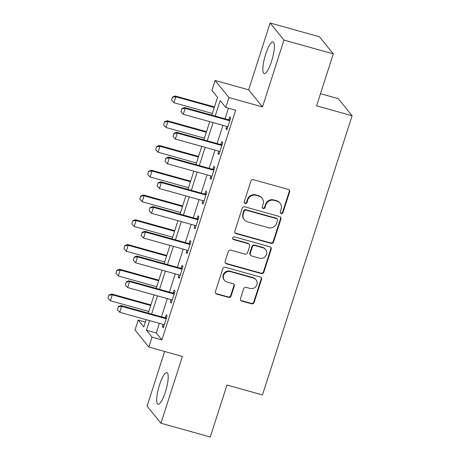 <?xml version="1.0" encoding="UTF-8"?>
<svg xmlns="http://www.w3.org/2000/svg" width="460" height="460" viewBox="0 0 460 460"><rect width="100%" height="100%" fill="white"/><g stroke="black" fill="none" stroke-linecap="round" stroke-linejoin="round"><path stroke-width="0.69" d="M281.215 213.543A1.449 1.386 141 0 0 283.003 212.56L289.633 191.912A2.07 1.984 141 0 0 288.322 189.428L253.46 179.705A2.07 1.984 141 0 0 250.901 181.108L244.271 201.762A1.449 1.386 141 0 0 245.191 203.498A1.449 1.386 141 0 0 246.986 202.515L247.842 199.841A6.618 6.348 141 0 1 256.036 195.35L258.94 196.161A6.618 6.348 141 0 1 263.143 204.113L262.28 206.781A1.449 1.386 141 0 0 263.2 208.524A1.449 1.386 141 0 0 264.994 207.54L265.851 204.867A6.618 6.348 141 0 1 274.045 200.376L276.949 201.187A6.618 6.348 141 0 1 281.152 209.133L280.295 211.807A1.449 1.386 141 0 0 281.215 213.543M280.364 212.842A1.449 1.386 141 0 0 282.63 212.1L289.26 191.452A2.07 1.984 141 0 0 289.098 189.853M244.34 202.797A1.449 1.386 141 0 0 246.612 202.055L247.468 199.381L247.842 199.841M262.355 207.822A1.449 1.386 141 0 0 264.621 207.075L265.477 204.407L265.851 204.867M165.358 392.064A16.428 3.829 -74.4 0 0 166.853 372.629A16.428 3.829 -74.4 0 0 159.522 384.853A16.428 3.829 -74.4 0 0 158.027 404.282A16.428 3.829 -74.4 0 0 165.358 392.064M271.526 61.393A16.428 3.829 -74.4 0 0 273.022 41.958A16.428 3.829 -74.4 0 0 265.69 54.182A16.428 3.829 -74.4 0 0 264.195 73.612A16.428 3.829 -74.4 0 0 271.526 61.393M240.505 298.597A2.07 1.984 141 0 0 241.822 301.082L251.603 303.807A2.07 1.984 141 0 0 254.161 302.404L261.522 279.467A2.07 1.984 141 0 0 260.21 276.983L225.354 267.266A2.07 1.984 141 0 0 222.789 268.669L215.429 291.6A2.07 1.984 141 0 0 216.74 294.084L228.551 297.378A2.07 1.984 141 0 0 231.115 295.975L234.266 286.16A2.07 1.984 141 0 0 232.955 283.676L227.096 282.043A5.531 5.307 141 0 1 224.308 273.93A5.531 5.307 141 0 1 230.431 271.647L253.385 278.047A5.531 5.307 141 0 1 256.174 286.16A5.531 5.307 141 0 1 250.044 288.443L246.221 287.379A2.07 1.984 141 0 0 243.656 288.782L240.505 298.597M159.373 323.357L156.285 332.977L161.903 339.911L152.036 337.157L148.856 347.058L135.01 329.958L138.184 320.056L143.802 326.991L146.153 319.671M333.281 53.86L283.952 40.1L270.106 23L319.435 36.76L333.281 53.86L316.595 105.834L352.107 115.742L262.47 394.927L226.958 385.026L210.266 437L160.942 423.24L182.396 356.414L148.856 347.058M270.106 23L248.653 89.826L262.499 106.927L283.952 40.1M262.499 106.927L228.959 97.572L225.779 107.473L220.167 100.539L215.177 116.07M161.903 339.911L235.646 110.227L225.779 107.473M271.009 243.363A2.07 1.984 141 0 0 273.568 241.96L280.928 219.023A2.07 1.984 141 0 0 279.617 216.539L244.76 206.816A2.07 1.984 141 0 0 242.196 208.219L234.836 231.156A2.07 1.984 141 0 0 236.147 233.64L271.009 243.363L270.63 242.903A2.07 1.984 141 0 0 273.194 241.494L280.554 218.563A2.07 1.984 141 0 0 280.393 216.965M271.227 249.245L263.862 272.182A2.07 1.984 141 0 1 261.303 273.585L226.441 263.862A2.07 1.984 141 0 1 225.13 261.378L228.281 251.562A2.07 1.984 141 0 1 230.845 250.159L244.979 254.104A2.07 1.984 141 0 0 247.543 252.701L249.63 246.186A2.07 1.984 141 0 0 248.319 243.702L233.599 239.602A1.449 1.386 141 0 1 232.869 237.475A1.449 1.386 141 0 1 234.473 236.877L269.916 246.761A2.07 1.984 141 0 1 271.227 249.245L270.854 248.785L263.488 271.722L263.862 272.182M164.651 351.463L147.096 406.14L160.942 423.24M228.447 108.215L225.043 118.824M222.945 125.356L217.097 143.572M214.998 150.104L209.15 168.326M207.052 174.857L201.204 193.073M199.105 199.605L193.257 217.827M191.159 224.353L185.311 242.575M183.212 249.107L177.364 267.329M175.266 273.855L169.418 292.077M167.319 298.609L161.471 316.825M226.665 126.391L225.94 128.656L226.872 129.812L230.69 117.932L229.753 116.777L228.815 119.698M218.718 151.139L217.994 153.404L218.925 154.56L222.743 142.68L221.806 141.525L220.869 144.446M210.772 175.892L210.047 178.158L210.979 179.314L214.797 167.428L213.86 166.273L212.922 169.199M202.825 200.64L202.095 202.906L203.032 204.062L206.85 192.182L205.913 191.026L204.976 193.947M194.879 225.394L194.149 227.66L195.086 228.815L198.904 216.93L197.967 215.774L197.03 218.701M186.933 250.142L186.202 252.408L187.139 253.564L190.958 241.684L190.02 240.528L189.083 243.449M178.986 274.896L178.256 277.161L179.193 278.311L183.011 266.432L182.074 265.276L181.136 268.197M171.039 299.644L170.309 301.909L171.246 303.065L175.064 291.186L174.127 290.03L173.19 292.951M163.093 324.398L162.363 326.657L163.3 327.813L167.118 315.934L166.181 314.778L165.243 317.699M352.107 115.742L338.261 98.641L320.493 93.685M145.383 322.063L138.184 320.056M211.818 115.132L217.545 97.307L211.933 90.373L215.107 80.471L228.959 97.572M248.653 89.826L215.107 80.471M149.511 320.608L146.418 330.228L152.036 337.157M213.083 122.601L207.23 140.823M205.137 147.355L199.283 165.571M197.19 172.103L191.337 190.325M189.244 196.851L183.39 215.073M181.297 221.605L175.444 239.827M173.351 246.353L167.498 264.575M165.405 271.107L159.551 289.323M157.458 295.855L151.605 314.077M148.246 313.139L154.1 294.917M156.193 288.391L162.046 270.169M164.139 263.637L169.993 245.421M172.086 238.889L177.939 220.668M180.032 214.136L185.886 195.92M187.979 189.388L193.833 171.166M195.925 164.634L201.779 146.418M203.872 139.886L209.725 121.664M156.285 332.977L146.418 330.228M225.94 128.656L227.136 128.99M217.994 153.404L219.19 153.738M210.047 178.158L211.243 178.492M202.095 202.906L203.297 203.239M194.149 227.66L195.35 227.993M186.202 252.408L187.404 252.741M178.256 277.161L179.458 277.495M170.309 301.909L171.511 302.243M162.363 326.657L163.564 326.997M280.094 203.239L279.72 202.779A6.618 6.348 141 0 0 276.575 200.727L276.949 201.187M265.477 204.407A6.618 6.348 141 0 1 273.671 199.916L276.575 200.727M262.085 198.22L261.711 197.754A6.618 6.348 141 0 0 258.566 195.701L258.94 196.161M247.468 199.381A6.618 6.348 141 0 1 255.662 194.89L258.566 195.701M234.997 232.748A2.07 1.984 141 0 0 235.773 233.18L270.63 242.903M277.535 220.409A1.449 1.386 141 0 0 276.615 218.667L246.014 210.134A1.449 1.386 141 0 0 244.22 211.117L243.317 213.934A6.618 6.348 141 0 0 247.52 221.881L268.433 227.717A6.618 6.348 141 0 0 276.627 223.226L277.535 220.409M277.299 219.115L276.926 218.655A1.449 1.386 141 0 0 276.241 218.207L276.615 218.667M244.375 219.828L244.001 219.362A6.618 6.348 141 0 1 242.943 213.474L243.846 210.651A1.449 1.386 141 0 1 245.64 209.674L276.241 218.207M225.291 262.976A2.07 1.984 141 0 0 226.067 263.402L260.929 273.125A2.07 1.984 141 0 0 263.488 271.722M249.303 244.346L248.929 243.886A2.07 1.984 141 0 0 247.946 243.242L233.226 239.137L233.599 239.602M232.748 238.895A1.449 1.386 141 0 0 233.226 239.137M259.653 258.192A5.531 5.307 141 0 0 265.615 249.515A5.531 5.307 141 0 0 262.988 247.796L254.903 245.542A2.07 1.984 141 0 0 252.344 246.945L250.251 253.454A2.07 1.984 141 0 0 251.562 255.938L259.653 258.192M265.615 249.515L265.242 249.055A5.531 5.307 141 0 0 262.614 247.336L262.988 247.796M250.579 255.3L250.205 254.834A2.07 1.984 141 0 1 249.878 252.994L251.971 246.485A2.07 1.984 141 0 1 254.529 245.077L262.614 247.336M270.854 248.785A2.07 1.984 141 0 0 270.693 247.192M256.013 279.766L255.639 279.3A5.531 5.307 141 0 0 253.006 277.581L253.385 278.047M224.463 280.324L224.089 279.864A5.531 5.307 141 0 1 230.058 271.181L253.006 277.581M215.59 293.198A2.07 1.984 141 0 0 216.367 293.624L228.177 296.918A2.07 1.984 141 0 0 230.742 295.516L233.893 285.7A2.07 1.984 141 0 0 233.732 284.102M240.666 300.19A2.07 1.984 141 0 0 241.448 300.616L251.223 303.347A2.07 1.984 141 0 0 253.788 301.944L261.148 279.007A2.07 1.984 141 0 0 260.987 277.414M214.458 106.921L175.179 95.968L175.852 96.801L173.943 102.741L212.359 113.453M172.419 97.083L171.58 100.194L172.419 97.083L175.179 95.968M214.268 107.513L175.852 96.801L172.529 97.227M173.943 102.741L171.58 100.194M181.89 108.778L180.935 111.751L181.89 108.778L185.208 108.359L184.535 107.525L227.941 119.629A2.104 2.018 141 0 0 228.568 119.703L230.138 119.646M227.775 126.995L227.28 126.661A2.104 2.018 141 0 0 226.711 126.402L183.304 114.298L185.208 108.359L228.614 120.462A2.104 2.018 141 0 0 229.247 120.537L229.856 120.514M180.935 111.751L183.304 114.298M184.535 107.525L181.775 108.64M206.511 131.675L167.233 120.721L167.906 121.549L165.997 127.489L204.412 138.207M164.473 121.837L163.628 124.947L164.473 121.837L167.233 120.721M206.321 132.267L167.906 121.549L164.582 121.975M165.997 127.489L163.628 124.947M198.565 156.423L159.286 145.469L159.959 146.303L158.05 152.243L196.466 162.955M156.526 146.585L155.681 149.695L156.526 146.585L159.286 145.469M198.375 157.015L159.959 146.303L156.636 146.723M158.05 152.243L155.681 149.695M190.618 181.177L151.34 170.223L152.013 171.051L150.104 176.991L188.519 187.709M148.58 171.339L147.735 174.443L148.58 171.339L151.34 170.223M190.428 181.769L152.013 171.051L148.689 171.477M150.104 176.991L147.735 174.443M173.943 133.532L172.989 136.499L173.943 133.532L177.261 133.107L176.588 132.273L219.995 144.382A2.104 2.018 141 0 0 220.622 144.457L222.191 144.4M219.828 151.748L219.334 151.415A2.104 2.018 141 0 0 218.764 151.156L175.358 139.046L177.261 133.107L220.668 145.216A2.104 2.018 141 0 0 221.3 145.285L221.91 145.262M172.989 136.499L175.358 139.046M176.588 132.273L173.828 133.388M165.997 158.28L165.042 161.253L165.997 158.28L169.314 157.855L168.642 157.027L212.048 169.13A2.104 2.018 141 0 0 212.675 169.205L214.245 169.148M211.882 176.496L211.387 176.163A2.104 2.018 141 0 0 210.818 175.904L167.411 163.8L169.314 157.855L212.721 169.964A2.104 2.018 141 0 0 213.354 170.039L213.963 170.016M165.042 161.253L167.411 163.8M168.642 157.027L165.882 158.142M158.05 183.028L157.096 186.001L158.05 183.028L161.368 182.608L160.695 181.775L204.102 193.884A2.104 2.018 141 0 0 204.729 193.959L206.298 193.901M203.935 201.25L203.435 200.916A2.104 2.018 141 0 0 202.871 200.658L159.465 188.548L161.368 182.608L204.775 194.712A2.104 2.018 141 0 0 205.407 194.787L206.017 194.764M157.096 186.001L159.465 188.548M160.695 181.775L157.935 182.89M182.672 205.925L143.393 194.971L144.066 195.805L142.157 201.744L180.573 212.457M140.633 196.086L139.788 199.197L140.633 196.086L143.393 194.971M182.482 206.517L144.066 195.805L140.743 196.224M142.157 201.744L139.788 199.197M150.104 207.782L149.149 210.749L150.104 207.782L153.421 207.356L152.749 206.528L196.155 218.632A2.104 2.018 141 0 0 196.782 218.707L198.352 218.649M195.989 225.998L195.488 225.664A2.104 2.018 141 0 0 194.925 225.406L151.518 213.296L153.421 207.356L196.828 219.466A2.104 2.018 141 0 0 197.461 219.541L198.07 219.518M149.149 210.749L151.518 213.296M152.749 206.528L149.989 207.644M174.725 230.678L135.447 219.725L136.12 220.553L134.211 226.492L172.626 237.21M132.687 220.84L131.842 223.945L132.687 220.84L135.447 219.725M174.535 231.271L136.12 220.553L132.796 220.978M134.211 226.492L131.842 223.945M166.779 255.427L127.501 244.473L128.173 245.306L126.264 251.246L164.68 261.958M124.74 245.588L123.895 248.699L124.74 245.588L127.501 244.473M166.589 256.019L128.173 245.306L124.85 245.726M126.264 251.246L123.895 248.699M158.832 280.18L119.554 269.226L120.227 270.055L118.318 275.994L156.733 286.712M116.794 270.342L115.949 273.447L116.794 270.342L119.554 269.226M158.642 280.772L120.227 270.055L116.903 270.48M118.318 275.994L115.949 273.447M142.157 232.53L141.203 235.503L142.157 232.53L145.475 232.11L144.802 231.276L188.209 243.386A2.104 2.018 141 0 0 188.836 243.461L190.405 243.403M188.042 250.752L187.542 250.418A2.104 2.018 141 0 0 186.978 250.154L143.572 238.05L145.475 232.11L188.882 244.214A2.104 2.018 141 0 0 189.514 244.289L190.124 244.266M141.203 235.503L143.572 238.05M144.802 231.276L142.042 232.392M134.211 257.284L133.256 260.251L134.211 257.284L137.528 256.858L136.856 256.03L180.262 268.134A2.104 2.018 141 0 0 180.889 268.209L182.459 268.151M180.096 275.5L179.595 275.166A2.104 2.018 141 0 0 179.032 274.907L135.625 262.798L137.528 256.858L180.935 268.968A2.104 2.018 141 0 0 181.568 269.042L182.177 269.019M133.256 260.251L135.625 262.798M136.856 256.03L134.096 257.146M126.264 282.032L125.31 285.005L126.264 282.032L129.582 281.612L128.909 280.778L172.316 292.888A2.104 2.018 141 0 0 172.943 292.957L174.512 292.905M172.149 300.248L171.649 299.92A2.104 2.018 141 0 0 171.085 299.655L127.679 287.552L129.582 281.612L172.989 293.716A2.104 2.018 141 0 0 173.621 293.79L174.231 293.767M125.31 285.005L127.679 287.552M128.909 280.778L126.149 281.894M150.886 304.928L111.607 293.974L112.28 294.808L110.371 300.748L148.787 311.46M108.847 295.09L108.002 298.201L108.847 295.09L111.607 293.974M150.696 305.52L112.28 294.808L108.957 295.228M110.371 300.748L108.002 298.201M118.318 306.785L117.363 309.752L118.318 306.785L121.635 306.36L120.963 305.532L164.369 317.636A2.104 2.018 141 0 0 164.996 317.71L166.566 317.653M164.203 325.001L163.702 324.668A2.104 2.018 141 0 0 163.139 324.409L119.732 312.3L121.635 306.36L165.042 318.469A2.104 2.018 141 0 0 165.675 318.544L166.284 318.521M117.363 309.752L119.732 312.3M120.963 305.532L118.203 306.647M282.63 212.1L283.003 212.56M246.612 202.055L246.986 202.515M264.621 207.075L264.994 207.54M273.671 199.916L274.045 200.376M255.662 194.89L256.036 195.35M289.26 191.452L289.633 191.912M235.773 233.18L236.147 233.64M280.554 218.563L280.928 219.023M273.194 241.494L273.568 241.96M245.64 209.674L246.014 210.134M243.846 210.651L244.22 211.117M242.943 213.474L243.317 213.934M260.929 273.125L261.303 273.585M226.067 263.402L226.441 263.862M247.946 243.242L248.319 243.702M254.529 245.077L254.903 245.542M251.971 246.485L252.344 246.945M249.878 252.994L250.251 253.454M230.058 271.181L230.431 271.647M233.893 285.7L234.266 286.16M230.742 295.516L231.115 295.975M228.177 296.918L228.551 297.378M216.367 293.624L216.74 294.084M261.148 279.007L261.522 279.467M253.788 301.944L254.161 302.404M251.223 303.347L251.603 303.807M241.448 300.616L241.822 301.082M229.247 120.537L228.568 119.703M228.614 120.462L227.941 119.629M221.3 145.285L220.622 144.457M220.668 145.216L219.995 144.382M213.354 170.039L212.675 169.205M212.721 169.964L212.048 169.13M205.407 194.787L204.729 193.959M204.775 194.712L204.102 193.884M197.461 219.541L196.782 218.707M196.828 219.466L196.155 218.632M189.514 244.289L188.836 243.461M188.882 244.214L188.209 243.386M181.568 269.042L180.889 268.209M180.935 268.968L180.262 268.134M173.621 293.79L172.943 292.957M172.989 293.716L172.316 292.888M165.675 318.544L164.996 317.71M165.042 318.469L164.369 317.636"/></g></svg>
